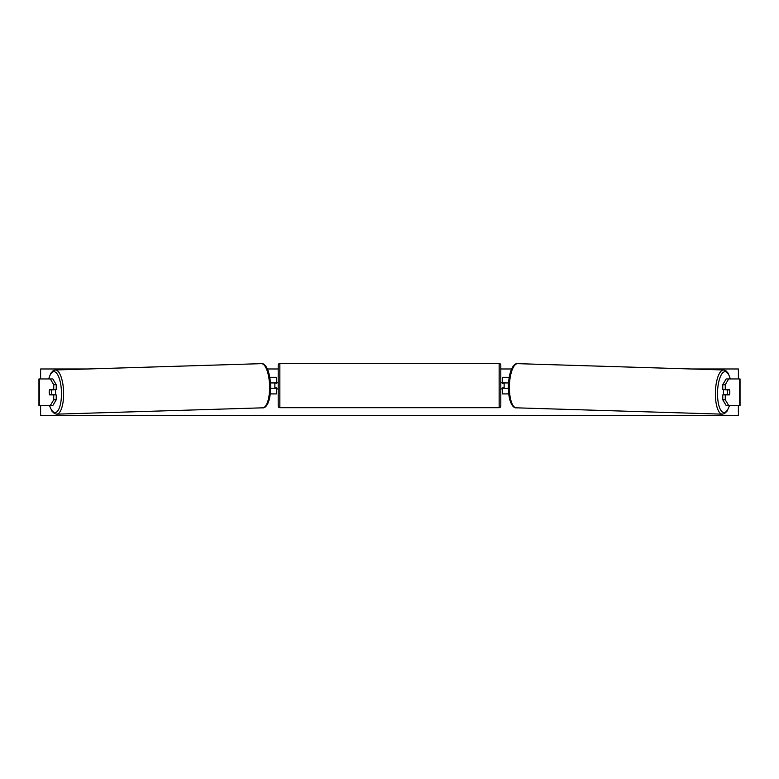 <?xml version="1.0" encoding="UTF-8"?>
<svg xmlns="http://www.w3.org/2000/svg" width="779" height="779" viewBox="0 0 779 779"><rect width="100%" height="100%" fill="white"/><g stroke="black" fill="none" stroke-linecap="round" stroke-linejoin="round"><path stroke-width="1.17" d="M56.234 384.709L53.732 384.709L50.323 378.954L52.826 378.954L56.234 384.709L56.234 389.588L49.642 389.588A3.32 1.139 -90 0 0 49.194 392.246A3.32 1.139 -90 0 0 49.642 394.904L53.732 394.904L53.732 399.773L56.234 399.773L56.234 394.904L53.732 394.904M56.234 399.773L52.826 405.528L38.95 405.528L38.95 378.954L50.323 378.954M53.732 389.588L53.732 384.709M50.323 405.528L53.732 399.773M722.766 384.709L722.766 389.588L729.358 389.588A3.32 1.139 -90 0 1 729.806 392.246A3.32 1.139 -90 0 1 729.358 394.904L725.268 394.904L725.268 399.773L722.766 399.773L726.174 405.528L740.05 405.528L740.05 378.954L726.174 378.954L722.766 384.709L725.268 384.709L728.677 378.954M722.766 399.773L722.766 394.904L725.268 394.904M725.268 389.588L725.268 384.709M728.677 405.528L725.268 399.773M508.677 393.901L502.474 393.901L502.474 388.254L508.307 388.254M502.474 383.268L502.474 377.289L509.154 377.289M504.13 382.937L504.13 388.254M508.463 382.937L502.474 382.937M270.323 393.901L276.526 393.901L276.526 388.254L270.693 388.254M276.526 383.268L276.526 377.289L269.846 377.289M274.87 382.937L276.857 383.268L276.857 382.275L278.191 382.275M274.87 383.268L274.87 388.254M270.537 382.937L276.526 382.937M279.846 363.501L279.846 407.69A1.665 1.665 0 0 1 278.191 406.034L278.191 365.156A1.665 1.665 0 0 1 279.846 363.501L499.154 363.501A1.665 1.665 0 0 1 500.809 365.156L500.809 406.034A1.665 1.665 0 0 1 499.154 407.69L499.154 363.501M279.846 407.69L499.154 407.69M278.191 388.916L276.857 388.916L276.857 387.923L274.87 387.923M500.809 388.916L502.143 388.916L502.143 387.923L504.13 387.923M504.13 383.268L502.143 383.268L502.143 382.275L500.809 382.275M55.143 389.588A3.32 1.139 88.2 0 1 55.611 392.11A3.32 1.139 88.2 0 1 55.173 394.904M49.544 389.909L51.161 389.909A3.32 1.139 88.2 0 1 51.55 392.236A3.32 1.139 88.2 0 1 51.287 394.563L49.671 394.563A3.32 1.139 88.2 0 1 49.281 392.236M53.936 394.904A3.32 1.139 88.2 0 0 54.102 394.476L51.287 394.563M53.878 389.588A3.32 1.139 88.2 0 1 53.975 389.831L52.037 389.841M51.161 389.909L53.975 389.831M738.385 405.528L738.385 415.499L40.615 415.499L40.615 405.528M40.615 378.954L40.615 368.983L87.852 368.983M738.385 378.954L738.385 368.983L691.148 368.983M511.589 368.983L500.809 368.983M278.191 368.983L267.411 368.983M723.857 389.588A3.32 1.139 91.8 0 0 723.389 392.11A3.32 1.139 91.8 0 0 723.827 394.904M725.122 389.588A3.32 1.139 91.8 0 0 725.025 389.831L727.839 389.909A3.32 1.139 91.8 0 0 727.45 392.236A3.32 1.139 91.8 0 0 727.713 394.563L729.329 394.563A3.32 1.139 91.8 0 0 729.719 392.236M725.025 389.831L726.651 389.831A3.32 1.139 91.8 0 0 726.564 389.588M727.839 389.909L729.456 389.909M727.713 394.563L724.898 394.476A3.32 1.139 91.8 0 0 725.064 394.904M39.271 405.528L39.271 378.954M739.729 405.528L739.729 378.954M49.564 405.528A20.439 6.982 -91.8 0 0 57.442 411.244A20.439 6.982 -91.8 0 0 61.463 392.11A20.439 6.982 -91.8 0 0 56.351 372.927A20.439 6.982 -91.8 0 0 48.775 378.954M63.596 392.071A22.094 7.556 88.2 0 1 56.711 414.155L262.698 407.826A22.094 7.556 -91.8 0 0 269.583 385.741A22.094 7.556 -91.8 0 0 261.345 363.657L55.358 369.976A22.094 7.556 88.2 0 1 63.596 392.071M729.436 405.528A20.439 6.982 -88.2 0 1 721.558 411.244A20.439 6.982 -88.2 0 1 717.537 392.11A20.439 6.982 -88.2 0 1 722.649 372.927A20.439 6.982 -88.2 0 1 730.225 378.954M723.642 369.976A22.094 7.556 91.8 0 0 715.404 392.071A22.094 7.556 91.8 0 0 722.289 414.155L516.302 407.826A22.094 7.556 -88.2 0 1 509.417 385.741A22.094 7.556 -88.2 0 1 517.655 363.657L723.642 369.976L725.765 370.629L728.17 373.19L730.39 378.954M49.398 405.528L51.998 411.234L54.559 413.639L56.711 414.155M261.345 363.657C263.351 363.024 269.534 365.848 270.673 385.693C270.712 404.749 264.772 408.469 262.698 407.826M48.61 378.954L50.83 373.19L53.235 370.629L55.358 369.976M516.302 407.826C514.228 408.469 508.288 404.749 508.327 385.693C509.466 365.848 515.649 363.024 517.655 363.657M729.602 405.528L727.002 411.234L724.441 413.639L722.289 414.155"/></g></svg>
